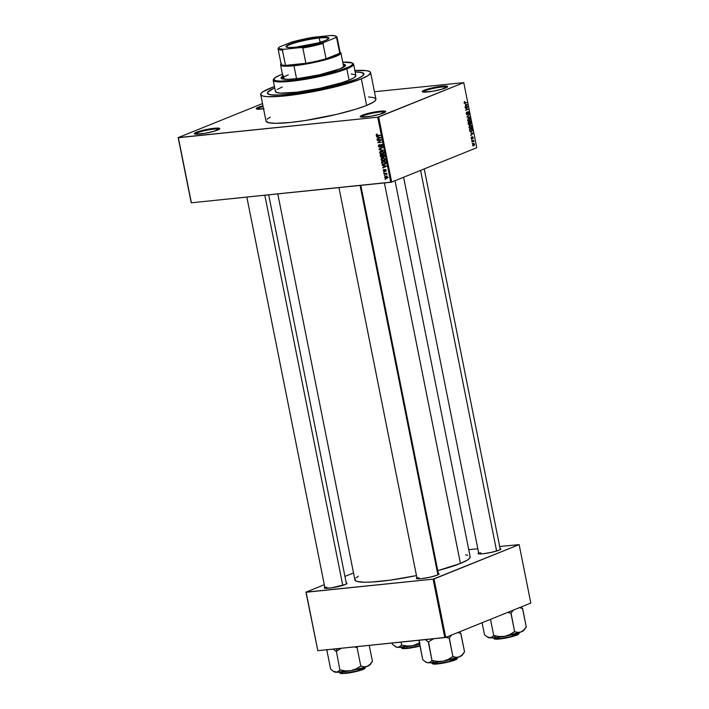 <?xml version="1.0" encoding="UTF-8"?>
<svg xmlns="http://www.w3.org/2000/svg" width="709" height="709" viewBox="0 0 709 709"><rect width="100%" height="100%" fill="white"/><g stroke="black" fill="none" stroke-linecap="round" stroke-linejoin="round"><path stroke-width="1.06" d="M259.086 107.857A12.301 1.648 -11.3 0 0 257.057 109.124A12.301 1.648 168.7 0 1 259.086 107.857L259.361 109.204L259.086 107.857A12.301 1.648 168.7 0 1 263.11 106.545A12.301 1.648 -11.3 0 0 259.086 107.857L258.404 107.245L259.086 107.857M263.571 108.823A12.984 1.737 168.7 0 1 256.41 108.911A12.984 1.737 168.7 0 1 258.404 107.245L256.49 108.264L256.481 108.956L264.094 108.752M425.037 90.779A12.301 1.648 -11.3 0 0 423.007 92.046A12.301 1.648 168.7 0 1 425.037 90.779L425.311 92.126L425.037 90.779A12.301 1.648 168.7 0 1 438.029 87.535A12.301 1.648 168.7 0 1 447.078 87.234A12.301 1.648 -11.3 0 0 438.029 87.535A12.301 1.648 -11.3 0 0 425.037 90.779L424.354 90.167L425.037 90.779M445.509 87.996A12.984 1.737 168.7 0 1 432.224 91.346A12.984 1.737 168.7 0 1 422.36 91.833A12.984 1.737 168.7 0 1 424.354 90.167L422.192 91.576L423.158 92.064L432.428 91.31L441.991 89.174L447.671 86.587L445.536 86.019L437.435 86.852L424.354 90.167A12.984 1.737 168.7 0 1 439.296 86.56A12.984 1.737 168.7 0 1 447.592 86.79A12.984 1.737 168.7 0 1 445.509 87.996M363.079 115.78A12.301 1.648 -11.3 0 0 361.041 117.047A12.301 1.648 168.7 0 1 363.079 115.78L363.345 117.136L363.079 115.78A12.301 1.648 168.7 0 1 376.071 112.545A12.301 1.648 168.7 0 1 385.12 112.235A12.301 1.648 -11.3 0 0 376.071 112.545A12.301 1.648 -11.3 0 0 363.079 115.78L362.388 115.177L363.079 115.78M383.551 112.997A12.984 1.737 168.7 0 1 370.258 116.347A12.984 1.737 168.7 0 1 360.402 116.834A12.984 1.737 168.7 0 1 362.388 115.177L360.234 116.577L361.191 117.065L370.461 116.311L380.033 114.176L385.705 111.588L383.569 111.021L375.469 111.854L362.388 115.177A12.984 1.737 168.7 0 1 377.33 111.561A12.984 1.737 168.7 0 1 385.634 111.792A12.984 1.737 168.7 0 1 383.551 112.997M197.129 132.858A12.301 1.648 -11.3 0 0 195.09 134.125A12.301 1.648 168.7 0 1 197.129 132.858L197.394 134.214L197.129 132.858A12.301 1.648 168.7 0 1 210.121 129.623A12.301 1.648 168.7 0 1 219.17 129.313A12.301 1.648 -11.3 0 0 210.121 129.623A12.301 1.648 -11.3 0 0 197.129 132.858L196.437 132.255L197.129 132.858M217.601 130.075A12.984 1.737 168.7 0 1 204.307 133.425A12.984 1.737 168.7 0 1 194.452 133.912A12.984 1.737 168.7 0 1 196.437 132.255L194.284 133.655L195.241 134.143L204.511 133.389L214.083 131.254L219.755 128.666L217.619 128.099L209.518 128.932L196.437 132.255A12.984 1.737 168.7 0 1 211.379 128.639A12.984 1.737 168.7 0 1 219.684 128.87A12.984 1.737 168.7 0 1 217.601 130.075M326.84 587.158A10.936 1.462 -11.3 0 0 325.05 588.24A10.936 1.462 168.7 0 1 326.84 587.158M325.094 587.034L324.226 587.805L325.085 588.248L331.245 587.894L345.088 584.597A11.619 1.551 168.7 0 1 333.195 587.601A11.619 1.551 168.7 0 1 324.376 588.036A11.619 1.551 168.7 0 1 324.793 587.203M480.693 552.763A10.936 1.462 -11.3 0 0 478.894 553.853A10.936 1.462 168.7 0 1 480.693 552.763M478.947 552.639L478.283 553.685L483.121 553.747L491.674 552.302L498.932 550.211A11.619 1.551 168.7 0 1 487.048 553.206A11.619 1.551 168.7 0 1 478.221 553.649A11.619 1.551 168.7 0 1 478.646 552.807M418.948 577.675A10.936 1.462 -11.3 0 0 417.158 578.766A10.936 1.462 168.7 0 1 418.948 577.675M417.202 577.551L416.546 578.597L421.385 578.659L429.938 577.215L437.196 575.123A11.619 1.551 168.7 0 1 425.303 578.119A11.619 1.551 168.7 0 1 416.484 578.562A11.619 1.551 168.7 0 1 416.901 577.729M265.999 120.893L268.348 122.648L275.225 123.331L290.371 122.471L304.941 120.574L336.855 114.326L355.785 109.213L366.642 105.419A56.038 7.498 -11.3 0 0 375.93 99.145L370.621 72.575A56.038 7.498 168.7 0 1 361.333 78.859L366.642 105.419L373.554 102.043L375.673 100.155L375.69 98.657L373.608 97.594L368.52 96.965M270.005 88.253A56.038 7.498 168.7 0 1 274.454 86.578L263.083 91.638L260.965 93.526L260.947 95.024L263.039 96.087L267.142 96.663L280.729 96.309L299.632 94.013L326.317 88.971L346.143 83.937L361.333 78.859A56.038 7.498 168.7 0 1 300.377 93.898A56.038 7.498 168.7 0 1 260.717 94.536A56.038 7.498 168.7 0 1 270.005 88.253M354.872 70.51A56.038 7.498 168.7 0 1 370.621 72.575M469.925 556.352L469.916 557.93L467.692 559.906L460.433 563.451A58.776 7.861 -11.3 0 1 437.79 570.639L460.433 563.451L384.402 182.922L460.433 563.451A58.776 7.861 -11.3 0 0 470.182 556.866L395.019 180.715M355.758 79.426A49.205 6.585 168.7 0 1 302.238 92.631A49.205 6.585 168.7 0 1 267.417 93.198A49.205 6.585 168.7 0 1 274.746 88.022L273.133 88.722L274.746 88.022A49.205 6.585 168.7 0 0 267.417 93.198A49.205 6.585 168.7 0 0 302.238 92.631A49.205 6.585 168.7 0 0 355.758 79.426L334.072 86.152L301.591 92.737L288.793 94.403L275.491 95.157L269.455 94.554L267.399 93.012L268.339 91.514L273.133 88.722L267.639 92.303L267.621 93.623L268.312 94.146L271.042 94.864L281.482 94.997L301.591 92.737L334.072 86.152L355.758 79.426A49.205 6.585 168.7 0 0 363.921 73.913A49.205 6.585 168.7 0 1 355.758 79.426M374.441 91.718L463.766 82.634L378.659 116.976L391.669 182.062L476.767 147.72L463.766 82.634L377.729 117.189L390.739 182.275L191.377 202.792L178.367 137.706L377.729 117.189L178.181 137.608L191.191 202.694L178.181 137.608L262.516 103.576L178.181 137.608L191.377 202.792L391.669 182.062L390.739 182.275L377.729 117.189L378.659 116.976L391.669 182.062L476.767 147.72L463.766 82.634L374.441 91.718M386.334 178.473L387.282 178.092L386.334 178.473L387.539 177.144L385.838 176.124L384.606 177.445L385.315 178.349L386.582 178.438L387.504 177.002L385.59 176.16L384.606 177.445L386.884 178.349M383.959 173.971L386.963 174.29L386.343 173.723L386.715 173.253L383.879 173.545L385.395 173.395L383.959 173.971L386.024 173.838L386.875 174.6L386.715 173.253L383.959 173.971M384.402 171.099L385.022 170.842L383.658 170.647L383.959 169.54L383.25 170.665L384.012 171.56L384.863 171.365L385.324 169.885L385.572 171.401L385.997 171.197L386.059 169.965L384.872 169.584L384.118 171.17L383.959 169.54L383.427 169.823L383.25 170.665L384.632 171.525M384.083 164.532L385.749 163.354L385.448 161.492L381.548 161.9L382.231 164.054L384.083 164.532L385.669 163.646L385.448 161.492L381.548 161.9L381.796 163.132L384.083 164.532L384.872 164.355M383.578 157.132L384.322 155.865L384.056 154.553L380.166 154.952L380.653 156.911L381.823 157.433L384.234 156.742L384.056 154.553L380.166 154.952L380.423 156.264L381.823 157.433L382.665 156.76L383.835 157.061M379.067 149.484L383.232 150.405L379.475 149.2L382.63 147.41L379.067 149.484L383.232 150.405L379.475 149.2L382.63 147.41L379.067 149.484M377.268 140.462L380.387 140.143L377.711 142.695L381.61 142.296L378.402 142.199L381.079 139.638L377.179 140.036L380.387 140.143L377.711 142.695L381.61 142.296L378.402 142.199L381.079 139.638L377.268 140.462M376.284 134.409L376.754 135.862L380.281 135.658L376.922 135.481L377.179 134.063L376.142 135.1L377.64 135.924L380.201 135.233L376.993 135.499L377.179 134.063L376.284 134.409L377.179 134.063M376.559 136.926L377.8 137.165L378.092 138.627L377.082 139.558L380.715 137.803L376.47 136.474L377.8 137.165L378.092 138.627L377.082 139.558L380.715 137.803L376.559 136.926M381.415 147.002L382.328 145.602L381.017 144.512L379.643 146.869L378.801 146.089L379.377 144.556L378.34 146.098L378.659 146.834L380.254 147.091L380.981 144.955L381.859 145.593L381.415 147.002L382.346 146.134L382.018 144.92L380.822 144.547L379.989 146.701L379.288 146.816L378.774 145.877L379.51 144.973L379.138 144.609L378.34 146.098L379.732 147.295L381.087 144.937L381.867 145.664L381.282 146.577L381.752 146.914M381.983 154.145L383.259 153.631L381.983 154.145L383.666 152.32L381.291 150.893L379.927 151.566L379.776 153.082L381.238 154.137L383.223 153.667L383.613 152.116L382.692 151.088L380.946 150.955L380.033 151.451L381.442 150.884L380.033 151.451L379.669 152.727L380.503 153.871L382.718 153.977M383.374 161.094L384.65 160.58L383.374 161.094L385.049 159.259L382.674 157.841L381.318 158.515L381.167 160.03L382.63 161.076L384.606 160.615L385.031 159.153L384.074 158.027L382.328 157.894L381.424 158.391L382.825 157.823L381.424 158.391L381.052 159.667L381.894 160.819L384.11 160.916M382.257 165.419L383.489 165.667L383.782 167.129L382.78 168.051L386.405 166.305L382.169 164.975L383.489 165.667L383.782 167.129L382.78 168.051L386.405 166.305L382.257 165.419M383.72 172.766L384.189 172.287L383.72 172.766M384.305 175.664L384.774 175.185L384.305 175.664M385.093 179.643L385.572 179.164L385.093 179.643M472.628 143.129L472.167 142.855L472.628 143.129M472.903 141.188L471.831 141.171L473.736 140.4L473.931 141.756L472.903 141.188L473.931 141.756L473.736 140.4L471.919 141.587L473.302 141.118M472.052 140.231L471.591 139.957L472.052 140.231M472.034 139.061L471.201 137.626L471.627 137.014L471.955 138.636L472.504 136.722L473.178 138.237L472.841 138.672L472.531 137.174L472.034 139.061L472.575 137.147L472.841 138.672L473.187 137.475L472.451 136.74L471.902 138.654L471.627 137.014L471.219 138.29L471.893 139.097M471.06 133.088L473.08 133.265L470.732 135.676L471.352 134.55L471.06 133.088L471.352 134.55L470.732 135.676L473.08 133.265L471.06 133.088M469.021 127.292L469.775 125.254L471.414 125.502L471.724 127.026L471.122 128.125L469.925 128.453L469.119 127.647L470.687 128.382L471.707 126.22L470.005 125.138L469.021 127.292M467.639 120.353L468.17 118.474L470.032 118.554L470.359 119.883L469.73 121.186L468.534 121.514L467.736 120.707L469.296 121.443L470.315 119.272L468.614 118.19L467.639 120.353M464.111 102.725L464.749 101.484L464.617 102.973L466.956 102.619L464.422 103.337L464.111 102.725L465.175 103.337L466.956 102.619L464.714 103L464.749 101.484L464.111 102.725M465.37 104.586L467.382 104.772L465.042 107.174L465.662 106.049L465.37 104.586L465.662 106.049L465.042 107.174L467.382 104.772L465.37 104.586M467.311 107.236L465.219 108.078L467.745 106.607L466.097 109.682L468.277 109.257L465.662 110.312L467.311 107.236L465.662 110.312L468.277 109.257L466.097 109.682L467.745 106.607L465.219 108.078L467.311 107.236M467.328 114.734L466.575 114.433L466.292 112.828L466.912 111.969L466.619 113.635L467.346 114.246L468.091 111.623L468.835 112.102L468.941 113.6L468.454 114.149L468.64 112.545L467.958 112.155L467.328 114.734L467.851 112.314L468.676 112.696L468.454 114.149L468.977 112.563L468.02 111.65L467.24 114.309L466.619 113.635L466.912 111.969L466.309 113.724L467.178 114.769M469.899 117.375L467.018 117.1L469.305 114.379L467.284 116.746L469.899 117.375L467.284 116.746L469.305 114.379L467.018 117.1L469.899 117.375M469.402 124.855L468.569 124.509L468.117 122.568L470.732 121.514L470.989 123.747L469.402 124.855L469.925 124.022L470.563 124.261L470.732 121.514L468.117 122.568L469.207 124.908M471.388 131.821L470.102 131.626L469.5 129.517L472.114 128.462L472.407 130.651L471.388 131.821L472.442 130.332L472.114 128.462L469.5 129.517L470.953 131.936M473.816 145.85L472.938 145.779L472.549 144.928L473.408 143.466L474.188 143.581L474.578 144.574L473.816 145.85L474.543 144.281L473.328 143.502L472.575 145.079L473.47 145.939M355.165 71.955A49.205 6.585 168.7 0 1 363.921 73.913A49.205 6.585 168.7 0 0 355.165 71.955L361.874 72.557L363.939 74.099L362.99 75.597L358.205 78.389L362.99 75.597L363.708 73.488L360.287 72.247L355.165 71.955M317.809 650.676L306.137 592.237L433.102 579.164L444.782 637.613L317.809 650.676L305.951 592.139L317.809 650.676L445.713 637.409L530.819 603.067L519.139 544.618L434.032 578.961L445.713 637.409L444.782 637.613L433.102 579.164L305.951 592.139L324.305 584.739L305.951 592.139L317.809 650.676M468.746 549.688L477.831 548.757L468.746 549.688M499.685 546.506L519.139 544.618L433.102 579.164L434.032 578.961L445.713 637.409L530.819 603.067L519.139 544.618L499.685 546.506M353.516 572.943L344.937 576.408L353.516 572.943M438.348 573.439A11.619 1.551 168.7 0 1 439.057 574.051A11.619 1.551 168.7 0 1 437.196 575.123L438.906 574.219L438.268 573.43M500.084 548.527A11.619 1.551 168.7 0 1 500.793 549.138A11.619 1.551 168.7 0 1 498.932 550.211L500.643 549.307L500.005 548.509M346.24 582.922A11.619 1.551 168.7 0 1 346.949 583.525A11.619 1.551 168.7 0 1 345.088 584.597L347.02 583.347L346.16 582.904M467.736 555.236L465.591 554.837M358.364 576.266L356.015 577.888M355.174 578.836L355.156 580.405L357.345 581.522L364.559 582.231L371.72 582.045L390.402 580.122L416.475 575.602A58.776 7.861 -11.3 0 1 354.908 579.9L277.777 193.894M262.959 105.783L258.404 107.245A12.984 1.737 168.7 0 1 262.959 105.783M270.218 117.145L267.071 119.192M260.717 94.536L266.017 121.106A56.038 7.498 -11.3 0 0 305.685 120.459A56.038 7.498 -11.3 0 0 366.642 105.419L361.333 78.859L368.246 75.473L370.639 72.788L369.602 71.503L366.482 70.678L354.597 70.528M464.182 101.963L464.865 101.892L464.182 101.963M464.218 103.053L464.794 103M465.432 102.778L466.956 102.619L465.432 102.778M464.537 103.399L465.175 103.337L464.537 103.399M466.93 104.817L465.609 105.818L465.698 104.613L467.071 104.693L465.379 104.64L465.937 105.783L466.921 104.817M466.221 107.219L467.843 107.059L466.221 107.219M466.761 109.416L468.277 109.257L466.761 109.416M466.425 112.439L467.027 112.376L466.425 112.439M467.24 114.309L466.619 113.635M466.549 114.379L467.063 114.326M468.1 112.075L468.676 112.696M468.791 114.876L469.393 114.814L468.791 114.876M467.169 116.462L467.656 116.409L467.169 116.462M466.974 116.834L467.727 116.763L466.974 116.834M467.621 117.153L469.81 116.932L467.621 117.153M468.552 121.514L469.296 121.443L468.552 121.514M468.277 121.399L469.296 121.443M469.225 121.017L469.97 120.229L469.863 118.961L468.693 118.616L470.014 119.396L469.225 121.017L467.94 120.229L468.693 118.616L467.975 118.695L469.083 118.518L468.029 118.625M468.693 118.616L467.621 120.255L468.871 121.106L468.029 121.195M469.925 124.022L470.563 124.261M470.439 123.853L470.51 122.063L468.986 122.223L470.51 122.063L470.439 123.853L469.642 123.641L469.73 122.373L468.206 122.533L469.73 122.373L469.996 123.605M469.314 124.438L469.42 122.497L468.126 122.63L469.42 122.497L469.314 124.438L468.463 124.226L468.179 122.905L468.809 124.19M468.578 124.509L469.083 124.456M470.608 127.957L471.396 126.344L470.608 127.957L469.331 127.168L470.085 125.564L469.367 125.635L471.707 126.22L470.82 125.502L469.42 125.564M469.943 128.462L470.687 128.382L469.943 128.462M469.668 128.347L470.687 128.382M470.085 125.564L469.004 127.203L470.253 128.054L469.411 128.134M471.308 131.395L472.442 130.332L470.04 131.546L470.634 131.484L469.721 130.607L469.89 129.818L471.893 129.003L470.377 129.162L471.893 129.003L472.114 130.226L471.893 129.003L469.571 129.844L470.439 131.395L471.308 131.395L470.634 131.484M472.619 133.319L471.308 134.32L471.396 133.106L472.77 133.186L471.068 133.141L471.627 134.285L472.619 133.319M471.255 137.466L471.742 137.422L471.255 137.466M471.902 138.654L471.494 138.211M472.575 137.147L472.912 137.599M472.3 140.976L473.816 140.825L472.3 140.976M471.99 141.1L473.515 140.949L471.99 141.1M473.408 143.927L474.268 144.379L473.709 145.434L472.566 145.008L473.408 143.927L474.268 144.379L473.887 143.874L472.726 143.989L473.408 143.927L472.859 145.026L473.709 145.434L472.85 144.973M473.709 145.434L474.268 144.379M376.603 135.073L377.312 134.48M379.076 135.348L377.64 135.924L379.076 135.348M376.594 134.923L376.142 135.1L376.594 134.923M378.562 138.849L377.002 139.115L379.581 138.007L378.562 138.849M378.455 136.899L377.8 137.165L378.455 136.899M380.662 137.537L380.006 137.838L380.662 137.537M378.278 137.262L380.653 137.502L379.519 137.98L380.653 137.519L378.517 138.441L380.006 137.838L378.517 138.441L378.278 137.262L380.272 137.661L378.517 138.441L378.278 137.262M379.147 142.119L377.711 142.695L379.147 142.119M379.12 141.649L381.167 140.081L379.12 141.649M381.123 139.841L380.387 140.143L381.123 139.841M381.291 146.231L379.643 146.869M379.935 146.754L380.538 146.506M382.993 145.912L381.282 146.577M381.734 144.68L381.087 144.937L381.734 144.68M379.732 147.295L380.52 146.541M380.538 148.766L378.987 149.067L382.647 147.481L380.538 148.766M379.475 149.2L380.059 148.97M381.291 150.893L380.033 151.451M382.488 153.481L381.991 153.268M381.034 153.658L380.503 153.871L381.034 153.658M381.158 152.125L381.185 151.398M381.362 151.318L383.64 152.196L382.763 153.454L383.613 153.109L381.912 153.729L380.121 152.674L382.293 150.946L381.362 151.318L383.028 151.912L382.878 153.374L381.389 153.729L380.219 152.976L380.449 151.664L382.311 150.84M383.011 156.618L382.523 155.138L384.118 154.846L383.427 156.716L382.523 155.138L383.959 154.562L382.523 155.138L383.693 155.023L383.87 156.414L383.002 156.609M381.823 157.433L382.665 156.76M382.417 156.6L382.86 156.804M385.111 156.069L383.427 156.716M380.706 155.333L383.507 154.606L382.071 155.191L382.665 155.847L381.734 157.008L380.706 155.333L382.133 154.748L380.706 155.333L382.071 155.191L381.885 156.981L381.079 156.76L380.706 155.333M383.436 156.361L381.734 157.008M382.674 157.841L381.424 158.391M383.87 160.42L383.383 160.216M382.417 160.606L381.894 160.819L382.417 160.606M381.486 159.49L382.754 158.258L385.022 159.135L384.145 160.402L384.996 160.057L383.303 160.668L381.504 159.614L383.675 157.885L382.754 158.258L384.42 158.86L384.207 160.358L382.514 160.633L381.486 159.472M382.55 159.064L382.568 158.346M383.693 157.788L382.754 158.258M385.483 163.939L383.02 164.036L382.089 162.272L385.51 161.794L385.271 163.327L385.749 163.132L384.012 164.107L382.488 163.682L382.089 162.272L383.525 161.696L382.089 162.272L385.076 161.962L385.271 163.327L384.012 164.107M384.597 163.885L385.581 163.93M385.696 163.478L384.517 163.433M385.271 163.327L384.757 163.921M384.251 167.342L382.692 167.616L385.271 166.509L384.251 167.342M384.154 165.401L383.489 165.667L384.154 165.401M386.352 166.03L385.705 166.331L386.352 166.03M383.977 165.764L386.352 166.003L385.209 166.473L386.352 166.012L384.207 166.934L385.705 166.331L384.207 166.934L383.977 165.764L385.962 166.154L384.207 166.934L383.977 165.764M383.658 170.647L383.959 169.992M384.367 171.587L385.324 169.885L386.157 170.24L385.572 171.401L386.183 170.337L385.182 169.469L384.216 171.17M384.446 171.037L385.031 170.807M385.776 170.399L385.43 170.984M386.954 174.308L386.449 174.52L386.954 174.308M386.884 174.024L386.44 174.21L386.884 174.024M386.768 173.537L386.024 173.838L386.768 173.537M386.724 173.297L385.43 173.82L386.724 173.297M385.838 176.124L385.262 176.249M386.804 177.746L387.575 177.888M385.926 176.541L387.513 177.028L386.228 178.048L385.014 177.418L386.751 176.213L385.926 176.541L387.061 176.984L386.724 177.932L385.528 177.986L385.005 177.215L386.954 176.045M388.178 177.347L386.228 178.048M386.502 176.816L387.717 177.454M380.272 137.661L379.519 137.98M382.763 153.454L381.912 153.729M384.145 160.402L383.303 160.668M385.962 166.154L385.209 166.473M345.416 65.529A32.8 4.387 -11.3 0 0 343.271 64.741M343.138 64.076A32.8 4.387 168.7 0 1 345.443 65.175A32.8 4.387 168.7 0 1 340.01 68.853L319.511 74.773L298.064 78.531L288.377 79.319L282.474 78.938L281.101 77.901L283.565 75.712M273.958 78.717L273.426 79.497A41.007 5.486 -11.3 0 0 299.632 80.223A41.007 5.486 -11.3 0 0 346.825 68.826L346.134 68.224A40.324 5.397 168.7 0 1 299.73 79.426A40.324 5.397 168.7 0 1 273.958 78.717A40.324 5.397 168.7 0 1 280.418 74.986L275.447 77.414L273.727 79.346L275.411 80.613L280.356 81.11L294.581 80.117L317.1 76.324L338.326 70.944L349.803 66.549L352.639 64.43L352.081 62.924L342.748 62.153A40.324 5.397 168.7 0 1 352.311 63.057A40.324 5.397 168.7 0 1 346.134 68.224L346.825 68.826A41.007 5.486 168.7 0 1 302.22 79.833A41.007 5.486 168.7 0 1 273.204 80.303A41.007 5.486 168.7 0 1 273.763 79.089M273.204 80.303L275.455 91.594A41.007 5.486 -11.3 0 0 304.48 91.124A41.007 5.486 -11.3 0 0 349.076 80.117L346.825 68.826L349.076 80.117L341.135 82.891L319.555 88.359L296.654 92.214L280.161 93.145L276.2 92.374L275.641 90.849M343.573 66.247L343.564 66.238A30.753 4.112 168.7 0 1 342.084 67.949L343.431 66.797L343.44 65.972M285.284 79.302A30.753 4.112 168.7 0 1 283.254 78.291A30.753 4.112 168.7 0 1 288.35 74.844M351.168 73.966L355.129 74.737L355.891 75.677L354.146 77.644L349.076 80.117A41.007 5.486 -11.3 0 0 355.874 75.517L353.623 64.227A41.007 5.486 168.7 0 1 346.825 68.826A41.007 5.486 -11.3 0 0 353.109 63.58L352.311 63.057M277.192 89.467L282.253 86.994M352.63 63.331A41.007 5.486 168.7 0 1 353.623 64.227M282.74 74.099L280.418 74.986A40.324 5.397 168.7 0 1 282.439 74.206M343.023 64.058L345.31 64.891L345.301 65.769L340.01 68.853A32.8 4.387 168.7 0 1 304.329 77.653A32.8 4.387 168.7 0 1 281.11 78.025A32.8 4.387 168.7 0 1 282.82 76.129M283.697 76.377L281.234 78.566M345.443 65.556L343.156 64.723M285.523 79.337L283.245 78.176M282.953 76.794A32.8 4.387 -11.3 0 0 281.269 78.344M411.92 647.831L407.436 648.451L401.533 647.822A12.984 1.737 -11.3 0 0 407.17 648.132L406.886 646.705L407.17 648.132A12.984 1.737 -11.3 0 0 419.967 645.739L407.17 648.132L420.038 646.076L414.331 647.388M392.139 643.028L392.387 644.259L392.139 643.028M401.037 642.115L401.622 645.066L398.68 647.228L396.331 647.033L392.387 644.259L395.914 646.936A18.487 2.473 -11.3 0 0 397.536 647.317L412.603 645.766L407.223 646.014L401.622 645.066L401.037 642.115M420.047 642.735L412.603 645.766L419.675 644.251A18.487 2.473 -11.3 0 1 412.603 645.766L407.223 646.014L401.516 645.057L399.716 646.776L397.536 647.317A18.487 2.473 -11.3 0 0 412.603 645.766L420.047 642.735M395.711 646.723L395.081 646.386M405.61 648.593L404.077 648.638M402.942 648.567L402.242 648.38M402.021 648.168L407.48 648.443M420.57 170.399L496.619 551.017L420.57 170.399M342.775 585.404L264.812 195.232L342.775 585.404M437.896 574.822L360.083 185.421L437.896 574.822M319.28 38.029A21.527 2.88 -11.3 0 0 296.725 42.372A21.527 2.88 -11.3 0 0 286.489 47.175A21.527 2.88 168.7 0 1 286.409 46.998A21.527 2.88 168.7 0 1 297.328 42.203A21.527 2.88 168.7 0 1 319.28 38.029L320.131 42.31L319.28 38.029A21.527 2.88 168.7 0 1 328.63 38.561A21.527 2.88 168.7 0 1 328.622 38.756A21.527 2.88 -11.3 0 0 319.28 38.029L319.422 37.542L319.28 38.029M295.458 47.211A21.935 2.933 168.7 0 1 286.197 47.024A21.935 2.933 168.7 0 1 295.804 42.141A21.935 2.933 168.7 0 1 319.422 37.542L327.336 37.338L328.861 37.887L328.852 38.481L325.316 40.537L317.552 43.036L295.458 47.211L288.448 47.512L285.922 46.599L289.564 44.215L297.319 41.725L319.422 37.542A21.935 2.933 168.7 0 1 328.834 38.508A21.935 2.933 168.7 0 1 295.458 47.211M340.072 52.244A30.753 4.112 168.7 0 1 340.914 52.953A30.753 4.112 168.7 0 1 325.316 59.804A30.753 4.112 168.7 0 1 293.96 65.76L294.2 64.944A30.07 4.024 168.7 0 1 285.488 65.396L282.43 50.117L283.724 49.311L301.298 47.503L302.849 48.017L305.898 63.296A30.07 4.024 -11.3 0 0 326.06 58.785A30.07 4.024 168.7 0 1 305.898 63.296A30.07 4.024 168.7 0 1 294.2 64.944L293.96 65.76A30.753 4.112 -11.3 0 0 327.071 59.317A30.753 4.112 -11.3 0 0 340.533 52.466L339.735 51.952A30.07 4.024 168.7 0 1 339.744 53.264A30.07 4.024 168.7 0 1 326.06 58.785L335.127 55.798L339.744 53.264L326.06 58.785L323.003 43.515L323.827 42.46L335.605 37.71L336.686 37.994L339.744 53.264L326.06 58.785L323.003 43.515A30.07 4.024 168.7 0 1 302.849 48.017L305.898 63.296L285.488 65.396A30.07 4.024 168.7 0 1 281.296 63.624A30.07 4.024 168.7 0 1 281.508 63.376M281.296 63.624L280.764 64.413A30.753 4.112 -11.3 0 0 293.96 65.76L296.548 78.708L293.96 65.76A30.753 4.112 168.7 0 1 280.596 65.006A30.753 4.112 168.7 0 1 281.101 64.032M336.181 36.434A30.07 4.024 168.7 0 1 337.059 37.152A30.07 4.024 168.7 0 1 336.686 37.994A30.07 4.024 -11.3 0 0 336.686 36.673L335.889 36.15A29.388 3.935 168.7 0 0 331.156 35.45L313.582 37.258L291.053 42.292L279.275 47.051L278.61 47.99L279.16 48.699L283.724 49.311L301.298 47.503L313.023 45.216L323.827 42.46L335.605 37.71L336.261 36.771L335.72 36.053L331.156 35.45L313.582 37.258A29.388 3.935 168.7 0 0 291.053 42.292L279.275 47.051A29.388 3.935 168.7 0 0 278.779 47.565A29.388 3.935 168.7 0 0 283.724 49.311L282.43 50.117A30.07 4.024 168.7 0 1 278.088 48.939A30.07 4.024 168.7 0 1 278.451 48.097M335.889 36.15A29.388 3.935 168.7 0 1 335.605 37.71L336.686 37.994L339.744 53.264A30.07 4.024 -11.3 0 0 340.107 52.431L337.059 37.152M278.088 48.939L281.136 64.209A30.07 4.024 -11.3 0 0 285.488 65.396L282.43 50.117A30.07 4.024 -11.3 0 1 278.247 48.345L278.779 47.565M302.849 48.017A30.07 4.024 -11.3 0 0 323.003 43.515L323.827 42.46A29.388 3.935 168.7 0 1 301.298 47.503L302.849 48.017M526.149 627.031L523.765 630.071L520.991 631.985A18.487 2.473 -11.3 0 0 523.951 630.274L526.291 626.978L522.462 608.375A21.226 2.836 168.7 0 1 522.436 608.437L519.289 607.64L522.577 608.384L526.291 626.978L523.765 630.071L520.991 631.985L517.916 632.428L514.628 631.684L511.056 613.028A21.226 2.836 168.7 0 1 510.666 613.134L507.582 612.434L510.914 613.09L514.628 631.684L509.824 634.564L504.711 636.292L499.331 636.531L493.73 635.583L490.486 619.338L493.73 635.583L491.824 637.302L489.644 637.843A18.487 2.473 -11.3 0 0 495.821 637.613L493.81 635.574L495.821 637.613L504.711 636.292L499.331 636.531L493.978 635.539L490.788 637.745L487.189 636.904L484.495 634.785L482.085 622.724L484.495 634.785L488.022 637.453A18.487 2.473 -11.3 0 0 489.644 637.843L495.821 637.613A18.487 2.473 -11.3 0 0 504.711 636.292L520.991 631.985L517.916 632.428L514.38 631.728L509.824 634.564L504.711 636.292A18.487 2.473 -11.3 0 0 520.991 631.985L524.022 629.822M499.278 638.658L493.641 638.339A12.984 1.737 -11.3 0 0 499.278 638.658L498.994 637.223L499.278 638.658A12.984 1.737 -11.3 0 0 512.518 636.141A12.984 1.737 -11.3 0 0 519.103 633.252L510.427 636.682L499.278 638.658M494.129 638.685L499.544 638.977L510.285 637.072L518.545 634.156M511.056 613.028L513.44 609.997L511.056 613.028A21.226 2.836 -11.3 0 1 510.666 613.134L511.056 613.028M522.462 608.375L520.964 607.037L522.462 608.375A21.226 2.836 -11.3 0 1 522.436 608.437L522.462 608.375M487.819 637.249L487.189 636.904M497.718 639.119L496.185 639.155M495.05 639.084L494.35 638.898M516.701 635.14L506.439 637.914M504.028 638.348L499.588 638.969M340.976 648.505L338.636 649.807L340.976 648.505M336.421 651.332L338.636 649.807L336.421 651.332A21.226 2.836 168.7 0 1 336.234 651.358A21.226 2.836 -11.3 0 0 336.421 651.332L339.886 669.978L337.971 671.689L335.8 672.229L333.336 671.299L330.651 669.172L326.929 650.578L330.651 669.172L334.178 671.848A18.487 2.473 -11.3 0 0 335.8 672.229L350.866 670.687L345.487 670.927L339.886 669.978L336.421 651.332M337.023 648.7L336.234 651.358L337.023 648.7M350.184 672.744L345.664 673.364L339.797 672.735A12.984 1.737 -11.3 0 0 345.434 673.054L345.15 671.618L345.434 673.054A12.984 1.737 -11.3 0 0 358.674 670.537A12.984 1.737 -11.3 0 0 365.259 667.639L356.583 671.068L345.434 673.054L356.441 671.467L364.94 668.153M372.305 661.426L369.921 664.466L367.147 666.38A18.487 2.473 -11.3 0 0 370.107 664.67L372.447 661.373L369.247 645.385L372.447 661.373L369.921 664.466L367.147 666.38L364.063 666.823L360.925 666.017L355.98 668.959L350.866 670.687L364.018 667.488L369.247 665.379L370.169 664.2M327.655 649.666L327.044 650.587A21.226 2.836 168.7 0 1 327.071 650.525A21.226 2.836 -11.3 0 0 327.044 650.587L327.647 649.666M333.203 649.098L336.057 651.376A21.226 2.836 -11.3 0 0 336.234 651.358A21.226 2.836 168.7 0 1 336.057 651.376L333.203 649.098M354.163 646.909L357.061 647.477L360.784 666.079L357.061 647.477L357.788 646.564L357.203 647.423A21.226 2.836 168.7 0 1 356.813 647.53L357.203 647.423A21.226 2.836 -11.3 0 1 356.813 647.53L354.163 646.909M333.974 671.645L335.8 672.229A18.487 2.473 -11.3 0 0 350.866 670.687L345.487 670.927L340.134 669.934L336.943 672.141L333.336 671.299M362.857 669.535L352.586 672.3M343.874 673.506L342.341 673.55M341.206 673.479L340.506 673.293M340.285 673.08L345.7 673.364C337.147 673.807 341.189 673.027 339.797 672.735L339.691 672.203M360.784 666.079L355.98 668.959L350.866 670.687A18.487 2.473 -11.3 0 0 367.147 666.38L364.063 666.823L360.784 666.079M464.413 651.943L462.029 654.983L459.255 656.897A18.487 2.473 -11.3 0 0 462.215 655.187L464.555 651.89L460.726 633.288A21.226 2.836 168.7 0 1 460.69 633.35L457.553 632.552L460.832 633.297L464.555 651.89L462.029 654.983L459.255 656.897L456.171 657.34L452.891 656.596L449.311 637.94A21.226 2.836 168.7 0 1 448.921 638.047L445.846 637.347L449.169 638.003L452.891 656.596L448.088 659.476L442.974 661.205L437.595 661.444L431.994 660.496L428.528 641.858A21.226 2.836 168.7 0 1 428.165 641.893L425.311 639.615L428.28 641.902L431.994 660.496L430.079 662.215L427.908 662.755A18.487 2.473 -11.3 0 0 434.085 662.525L432.073 660.487L434.085 662.525L442.974 661.205L437.595 661.444L431.878 660.487L430.079 662.215L427.908 662.755L425.444 661.816L422.759 659.698L419.037 641.104L420.012 640.13L419.152 641.113A21.226 2.836 168.7 0 1 419.179 641.042L422.759 659.698L426.286 662.366A18.487 2.473 -11.3 0 0 427.908 662.755L434.085 662.525A18.487 2.473 -11.3 0 0 442.974 661.205L459.255 656.897L456.171 657.34L452.643 656.64L448.088 659.476L442.974 661.205A18.487 2.473 -11.3 0 0 459.255 656.897L462.286 654.744M437.542 663.571L431.905 663.252A12.984 1.737 -11.3 0 0 437.542 663.571L437.258 662.135L437.542 663.571A12.984 1.737 -11.3 0 0 450.782 661.054A12.984 1.737 -11.3 0 0 457.367 658.165L448.691 661.594L437.542 663.571M432.393 663.597L437.808 663.89L448.549 661.984L457.048 658.67M428.528 641.858L433.633 638.756L428.528 641.858A21.226 2.836 -11.3 0 1 428.165 641.893L428.528 641.858M449.311 637.94L451.695 634.909L449.311 637.94A21.226 2.836 -11.3 0 1 448.921 638.047L449.311 637.94M460.726 633.288L459.228 631.949L460.726 633.288A21.226 2.836 -11.3 0 1 460.69 633.35L460.726 633.288M419.763 640.192L419.179 641.042A21.226 2.836 -11.3 0 0 419.152 641.113L419.755 640.192M426.082 662.162L425.444 661.816M435.982 664.032L434.449 664.067M433.314 663.996L432.614 663.81M454.965 660.052L444.694 662.826M442.292 663.261L437.843 663.881M469.19 124.465L468.587 124.527M470.918 131.493L470.067 131.582M472.619 137.138L472.123 137.192M473.656 143.856L472.752 143.945M473.452 145.505L472.761 145.575M380.893 144.982L382.381 144.379M382.506 153.587L383.994 152.984M383.897 160.526L385.386 159.924M384.668 163.965L386.157 163.362M384.313 171.153L385.811 170.55M385.253 169.903L385.829 169.673M345.575 65.84L345.443 65.175M420.038 646.085L407.445 648.451C398.892 648.886 402.934 648.115 401.533 647.822L401.427 647.29M424.23 168.919L500.297 549.555M403.598 177.25L478.85 553.844M246.838 197.075L324.997 588.231M268.693 194.833L346.444 583.95M417.105 578.757L338.946 187.601M438.552 574.467L360.801 185.35M286.675 47.335L286.197 47.024M343.732 67.071L340.914 52.953M283.254 78.3L280.596 65.006M493.535 637.808L493.641 638.339C494.182 639.234 496.149 639.447 499.553 638.977C506.997 638.348 518.439 635.007 518.421 634.307L519.006 632.72M365.153 667.116L364.577 668.702C364.594 669.402 353.144 672.744 345.7 673.364M431.799 662.72L431.905 663.252C432.437 664.147 434.413 664.36 437.808 663.89C445.252 663.261 456.702 659.919 456.685 659.219L457.261 657.633"/></g></svg>

